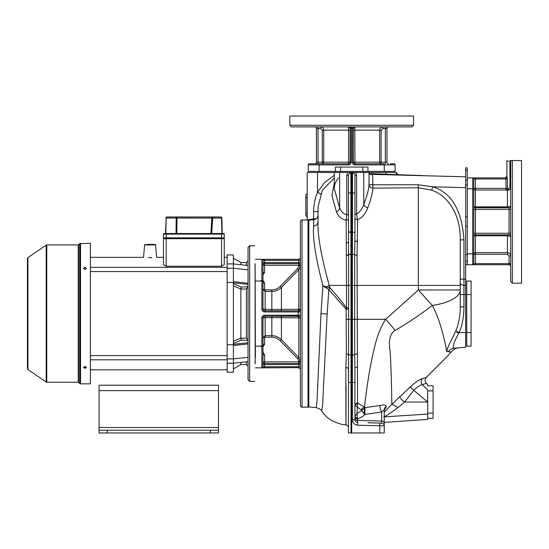<?xml version="1.0" encoding="UTF-8"?>
<svg xmlns="http://www.w3.org/2000/svg" width="549" height="549" viewBox="0 0 549 549"><rect width="100%" height="100%" fill="white"/><g stroke="black" fill="none" stroke-linecap="round" stroke-linejoin="round"><path stroke-width="0.82" d="M300.413 361.324L298.786 361.324L297.675 358.614L280.271 340.86C277.863 338.472 275.049 337.264 271.83 337.237L271.83 335.672C275.509 335.714 278.707 337.072 281.424 339.749L298.821 357.474L300.413 361.866A1.626 1.626 0 0 1 298.786 363.5A1.626 1.626 0 0 0 300.413 361.866L298.786 361.866L298.786 363.5L264.597 363.5A1.626 1.626 0 0 1 262.971 361.866L262.971 354.757L264.042 354.757M264.597 363.5A1.626 1.626 0 0 1 262.971 361.866L262.971 364.584L264.597 364.584L264.597 361.866L298.786 361.866L298.786 361.324M298.587 316.052L264.597 316.286A1.626 1.626 0 0 0 262.971 317.912A1.626 1.626 0 0 1 264.597 316.286L264.597 316.286A1.626 1.626 0 0 0 262.971 317.912A1.626 1.626 0 0 1 264.597 316.286A1.626 1.626 0 0 0 262.971 317.912L265.14 317.624L265.14 335.672L271.83 335.672L271.83 317.624L300.413 317.912A1.626 1.626 0 0 0 298.786 316.286L298.244 315.201L264.597 315.201A2.711 2.711 0 0 0 261.88 317.912L261.88 367.837A1.084 1.084 0 0 0 262.971 366.753A1.084 1.084 0 0 1 261.88 367.837L298.43 367.665M298.786 363.5L298.786 364.584L264.597 364.584L264.597 367.837L261.88 367.837A1.084 1.084 0 0 0 262.971 366.753A1.084 1.084 0 0 1 261.88 367.837L255.374 367.837M255.148 363.891L255.086 263.65M255.374 357.193L255.148 268.55M255.148 358.593L255.004 362.683M262.429 310.858A2.711 2.711 0 0 0 264.597 311.942L264.597 310.858A1.626 1.626 90 0 1 262.971 309.231A1.626 1.626 0 0 0 264.597 310.858A1.626 1.626 0 0 1 262.971 309.231A1.626 1.626 0 0 0 264.597 310.858A1.626 1.626 0 0 1 262.971 309.231A1.626 1.626 90 0 0 264.597 310.858L298.786 310.858L298.244 311.942L264.597 311.942A2.711 2.711 0 0 1 261.88 309.231L261.88 259.306L255.374 259.306M254.997 264.508L255.004 267.102M249.671 245.739L249.671 381.404L248.045 379.778L248.045 247.366L249.671 245.739L254.825 245.739M227.149 263.918L227.149 254.962L233.394 254.962L233.394 263.918L227.149 263.918L227.149 344.71L233.394 344.71L233.394 372.181L227.149 372.181L227.149 363.225L233.394 363.225L248.045 361.661M227.149 363.225L227.149 358.888L233.394 358.888L248.045 357.317M227.149 344.71L227.149 358.888M248.045 269.827L233.394 268.262L233.394 344.71M233.394 282.44L227.149 282.44M248.045 286.715L241.292 287.031L233.394 283.682L233.394 285.885L240.86 289.021L246.419 288.966L247.99 287.031L246.419 288.966L246.419 338.177L247.215 338.959L246.419 338.177L240.86 338.177L241.292 340.112L248.045 340.428M240.86 338.177L233.394 341.258L233.394 343.461L241.292 340.112M247.99 340.112L247.215 338.959L247.99 340.112M240.86 338.122L240.86 289.021M241.292 287.031L240.86 288.966M248.045 265.49L233.394 263.918L233.394 268.262L227.149 268.262M233.394 361.88L233.394 361.468M246.419 361.832L246.419 364.584L240.86 364.584L240.86 362.429M233.394 265.263L233.394 265.675M240.86 264.714L240.86 262.559L246.419 262.559L246.419 265.311M90.4 271.549L227.149 271.549M90.4 267.336L227.149 267.336M148.347 257.687C142.067 257.255 142.067 257.255 148.347 257.687L151.84 257.687C158.119 257.255 158.119 257.255 151.84 257.687M224.253 264.604L221.542 266.238L224.253 264.604L224.253 238.685A0.542 0.542 0 0 0 223.711 238.142L164.021 238.142A0.542 0.542 0 0 0 163.478 238.685L163.478 264.604L166.189 266.238L163.478 264.604L163.478 238.685L224.253 238.685L224.253 257.323L227.149 257.323M221.542 238.142L221.542 266.238L166.189 266.238L166.189 238.142M146.974 244.38L154.976 244.38L155.566 244.929L144.62 244.929L143.536 257.323L90.4 257.323M261.88 309.231L262.971 309.231A1.626 1.626 0 0 0 264.597 310.858L264.597 310.858A1.626 1.626 0 0 1 262.971 309.231L262.971 260.391L264.597 260.391L264.597 262.559L262.971 262.559L262.971 265.277L264.597 265.277L264.597 272.386L262.971 274.912M298.594 259.279A2.169 2.169 0 0 1 298.244 259.306L298.786 260.391L298.244 259.306L261.88 259.306A1.084 1.084 0 0 1 262.971 260.391M264.597 272.386L262.971 272.386L262.971 265.277A1.626 1.626 0 0 1 264.597 263.644L264.597 265.277L300.413 265.277A1.626 1.626 0 0 0 298.786 263.644A1.626 1.626 0 0 1 300.413 265.277A1.626 1.626 0 0 0 298.786 263.644L298.786 265.819L300.413 265.819L300.413 265.277M308.833 406.96L308.833 220.183A1.626 1.626 0 0 0 308.01 219.964L302.039 219.964A1.626 1.626 0 0 0 300.413 221.59L300.413 405.553A1.626 1.626 0 0 0 302.039 407.18L308.01 407.18A1.626 1.626 0 0 0 308.833 406.96L316.286 407.612L317.034 400.516L321 313.575L322.908 285.727C315.634 257.824 312.546 237.916 313.651 226.016A4.817 4.502 0 0 0 318.049 221.535L318.049 221.528A4.817 4.502 0 0 1 318.049 221.535L318.049 206.795L322.4 190.249L334.327 177.979M300.413 317.15L300.413 315.956M300.413 364.584L300.413 366.753L300.413 364.584L298.786 364.584L298.786 366.753L298.244 367.837A2.169 2.169 0 0 1 300.413 370.012L300.413 369.916M300.413 369.875L300.413 367.857M300.413 315.201L298.244 315.201L298.244 311.942L300.413 311.942L300.413 315.812M262.971 280.354L264.597 282.9L264.597 289.344L262.971 289.344L262.971 286.489L262.971 289.344L265.14 291.471L271.83 291.471C275.509 291.43 278.707 290.071 281.424 287.395L281.424 309.41A1.626 1.16 90 0 1 280.271 310.858L297.675 310.858L271.83 310.858L271.83 309.519L300.413 309.231L300.413 311.194M300.413 259.416L300.413 258.208M334.327 175.316L324.74 182.392L317.48 192.225L317.48 172.475L307.193 172.475L307.193 219.964L313.623 218.825L313.623 211.605C313.712 204.798 314.996 198.34 317.48 192.225L320.589 193.969M313.774 219.751L313.623 218.825L316.107 218.825M317.48 172.475L343.05 172.475M346.728 172.475L344.971 172.475M350.427 172.475L349.885 172.475M349.274 172.475L348.553 172.475M353.94 172.475L351.696 172.407M396.193 172.475L368.949 172.475C368.88 173.21 369.889 173.841 371.968 174.369C372.675 174.953 372.936 178.418 372.744 184.766L369.01 184.752C368.722 189.487 366.965 196.068 363.733 204.496C362.059 209.011 359.691 212.23 356.63 214.144L356.63 175.591L355.821 172.475L348.423 172.475M368.77 172.475L363.733 172.475L368.77 172.475M397.922 174.637L396.289 172.475L385.844 172.475M348.437 427.616L348.437 427.52C348.519 426.34 347.695 425.441 345.966 424.83C342.542 424.857 337.772 423.403 331.665 420.459C327.54 418.132 324.239 414.969 321.755 410.975L322.647 404.544L327.135 314.028L321 313.575M327.135 314.028L328.83 289.549L346.124 309.279L346.378 354.105L345.843 367.604A2.711 1.263 180 0 1 348.437 368.866L348.437 381.054M348.437 426.793L348.437 427.479M348.437 399.226L348.437 398.636M325.715 287.724L322.908 285.727L326.531 286.949A6.513 2.491 138.7 0 1 325.715 287.724L328.734 289.501A6.513 3.335 -44.8 0 0 329.97 287.793L329.235 285.425A9.559 3.918 -16.2 0 1 326.531 286.949L330.018 287.848C336.153 294.703 341.643 301.394 346.494 307.92L346.124 309.279L348.622 309.012L348.437 432.962L384.252 432.962L384.252 426.154M318.049 221.528C317.425 234.828 321.151 256.129 329.235 285.425L346.494 285.425L346.494 307.92L348.615 307.92L348.622 309.012M330.018 287.848A6.513 3.376 -46.1 0 1 328.83 289.549L328.734 289.501M346.762 175.591L348.437 175.591L348.437 214.858L346.762 214.858C343.626 213.897 341.258 211.619 339.653 208.023L334.327 188.76L334.327 172.475L347.572 172.475L346.762 175.591L346.762 214.858L346.172 220.197L346.494 285.425L348.615 285.425L348.615 307.92M348.437 218.632A2.711 1.585 180 0 1 346.172 220.197C341.54 219.25 338.314 216.519 336.496 211.996L331.925 195.595L334.327 183.002M318.049 211.605L313.623 211.605M317.48 192.225L320.671 193.776M386.016 174.733L369.058 174.287M348.437 428.453L348.437 427.74L348.437 428.453M346.378 354.105A2.711 0.913 180 0 1 348.732 354.606A2.711 0.913 0 0 0 351.01 355.1L351.01 382.495L351.696 382.502L351.696 432.962M354.949 397.394L354.949 405.334L361.228 409.925L364.069 413.802L365.023 414.385A19.888 14.048 -175.8 0 1 357.523 418.825L357.028 413.376L357.571 403.151L357.063 255.251A2.711 0.727 0 0 1 354.695 254.825L354.949 232.2L352.472 232.2L352.383 254.407L351.696 254.448L351.696 192.864L352.472 192.974L352.472 232.2L350.914 232.2L351.01 332.111M350.9 172.475L350.873 172.935C349.26 173.271 348.45 174.157 348.437 175.591L348.615 285.425L352.383 285.425L352.383 419.779C352.684 423.005 354.448 424.809 357.667 425.207L357.523 418.825A2.711 1.921 0 0 1 354.949 416.911M348.437 239.934L348.437 238.685M336.496 211.996A6.588 4.941 153.9 0 0 339.653 208.023L339.653 172.475M342.631 172.475L344.12 172.475M353.117 172.475L368.942 172.475M358.106 172.475L359.286 172.475M351.641 172.475L354.084 172.475M349.308 172.475L351.696 172.475L350.873 172.935L350.914 192.974L351.696 192.864L351.696 172.86L352.52 172.935L352.472 192.974L354.949 192.974L354.949 232.2M369.058 172.475L369.01 184.752C369.257 186.756 370.52 187.882 372.812 188.135C372.634 192.816 370.973 199.321 367.83 207.673C365.586 213.849 362.168 217.829 357.571 219.614L356.63 214.144L354.949 214.144L354.949 175.591C354.942 174.157 354.132 173.271 352.52 172.935L352.492 172.475M465.655 176.819L371.968 174.369M369.916 173.656L418.331 175.44C420.857 175.467 420.857 175.467 418.331 175.44L419.669 175.618C429.339 175.865 429.339 175.865 419.669 175.618L398.643 175.062M452.088 176.462L460.227 176.675M438.521 176.112C447.27 176.339 447.27 176.339 438.521 176.112C429.778 175.879 429.778 175.879 438.521 176.112M446.762 351.621L445.781 346.536C443.688 336.057 439.207 317.761 432.296 305.457A43.412 16.573 -0 0 0 460.227 289.975L418.331 289.975A43.412 1.119 47.5 0 1 432.296 305.457C419.148 315.435 406.788 323.732 395.218 330.34C390.016 333.463 388.315 340.517 390.119 351.497C390.895 362.656 391.609 384.273 391.821 404.359L410.522 386.709C415.449 382.221 419.361 379.544 422.263 378.666L426.381 377.335L447.51 356.198L451.203 351.998L448.032 351.703C444.717 351.875 449.94 343.633 455.8 331.033C458.875 323.265 460.35 315.215 460.227 306.891L460.227 240.002C460.879 215.03 447.95 195.396 431.692 190.18L418.331 187.765L372.812 188.135L372.744 184.766L418.105 184.773L432.729 186.79C451.58 192.603 461.984 210.342 463.946 240.002L463.946 279.167L465.655 279.228L465.655 184.773L467.281 184.773M473.794 206.122A1.626 0.748 0 0 0 475.42 206.87L475.42 207.748A1.626 1.626 0 0 1 473.794 206.122A1.626 1.626 0 0 0 475.42 207.748L509.067 207.748A1.626 1.626 90 0 0 510.694 206.122A1.626 1.626 90 0 1 509.067 207.748A1.626 1.626 0 0 0 510.694 206.122L507.441 206.87L475.42 206.87L475.42 188.376L473.794 188.376A1.626 1.62 180 0 0 475.42 189.995L505.952 189.995L505.952 178.988L507.441 178.988L506.899 176.277A1.626 1.626 -90 0 1 505.286 177.903L475.42 177.903L505.286 177.903L505.952 178.988L473.794 178.988A1.084 1.084 0 0 0 472.71 177.903L475.42 177.903L472.71 177.903L472.71 188.76L467.281 188.76L467.281 167.864L465.655 167.864L465.655 187.655L432.729 186.79L431.692 190.18M354.949 413.939L354.949 409.074M354.949 398.149L354.949 397.682M379.771 432.962L379.771 425.784L384.252 425.832L384.252 410.302A4.344 3.96 180 0 1 386.215 406.987L386.221 406.404C385.906 404.819 383.895 404.524 380.189 405.512L365.03 407.646L361.654 410.377A15.66 11.062 -175.8 0 1 357.028 413.376L354.949 416.499A2.711 1.386 -0 0 0 357.179 417.858M367.974 422.764L381.61 423.121L381.685 421.049A2.711 1.921 0 0 1 384.252 422.963L384.252 409.698A4.344 3.939 180 0 1 386.221 406.404M384.252 428.254L384.252 425.88M346.35 319.298L351.696 319.298L351.696 382.502L354.949 382.495L354.949 419.779L352.383 419.779M395.218 330.34A43.412 1.139 -131.1 0 0 385.693 319.298L351.696 319.298L351.696 254.448L351.01 254.407A2.711 0.727 0 0 0 348.615 254.88A2.711 0.727 180 0 1 346.494 255.34M348.437 192.974L350.914 192.974L350.914 232.2L348.437 232.206M356.63 175.591L354.949 175.591L354.949 192.974M367.83 207.673A4.55 3.438 16.7 0 1 363.733 204.496L363.733 172.475M357.063 255.251L357.571 219.614A2.711 1.592 0 0 1 354.949 218.07M460.227 289.975L460.227 295.877M460.227 288.122L460.227 282.769A4.069 2.553 180 0 0 463.946 285.308L465.655 285.37L465.655 279.228M463.946 239.728L460.227 240.002L460.227 258.524M448.032 351.703A10.856 10.445 85 0 1 454.888 348.162L465.655 347.215L465.655 285.37M467.281 188.76L467.281 264.735L465.655 264.735M510.694 236.386L510.694 255.896L509.067 255.896L509.067 264.735L475.42 264.735L475.42 263.644L510.694 263.644L510.694 255.896C510.501 253.919 509.417 252.835 507.441 252.643L507.441 235.768L475.42 235.768L475.42 234.883A1.626 1.626 0 0 0 473.794 236.516A1.626 0.748 180 0 1 475.42 235.768L475.42 252.643A1.626 1.62 -0 0 0 473.794 254.262L475.42 254.262L475.42 263.644L473.794 263.644A1.084 1.084 0 0 1 472.71 264.735A1.084 1.084 0 0 0 473.794 263.644A1.084 1.084 0 0 1 472.71 264.735L475.42 264.735L472.71 264.735A1.084 1.084 0 0 0 473.794 263.644L473.794 178.988A1.084 1.084 0 0 0 472.71 177.903L467.281 177.903M467.281 167.864L465.655 167.864M507.441 254.262L507.441 252.643L475.42 252.643L475.42 254.262L507.441 254.262L509.067 255.896M510.694 234.958L510.694 233.256L509.067 233.256L509.067 234.883A1.626 1.626 0 0 1 510.694 236.516A1.626 1.626 0 0 0 509.067 234.883L475.42 234.883A1.626 1.626 0 0 0 473.794 236.516A1.626 1.626 0 0 1 475.42 234.883L475.42 233.256L473.794 233.256M507.441 207.748L507.441 190.283L505.952 189.995A1.626 1.489 102.8 0 0 507.441 188.376L508.635 188.684L509.939 187.278L509.939 161.221C505.938 161.042 505.938 161.042 509.939 161.221A1.626 0.865 -87.5 0 1 510.042 160.541C506.027 160.541 506.027 160.541 510.042 160.541L521.55 160.541L521.55 283.181L512.327 283.181L512.327 160.541M505.272 177.903L506.899 176.277L506.899 161.083L507.4 161.111M508.038 161.145L508.738 161.18M512.327 283.181L510.694 281.555L510.694 161.475A1.626 1.62 -0 0 1 510.995 160.541M509.939 161.221L510.694 161.475L509.939 161.221M473.794 178.988A1.084 1.084 0 0 0 472.71 177.903A1.084 1.084 0 0 1 473.794 178.988A1.084 1.084 0 0 0 472.71 177.903A1.084 1.084 0 0 1 473.794 178.988M505.952 178.988L505.855 178.555M473.794 188.76L472.71 188.76L472.71 264.735L467.281 264.735M510.694 265.339L510.694 263.644L509.067 264.735L509.609 264.735A1.084 1.084 180 0 1 510.694 265.819L510.694 265.819A1.084 1.084 -131.7 0 0 509.609 264.735L510.694 265.819L510.694 265.318M507.441 188.334L507.441 178.988L507.441 188.376L475.42 188.376L475.42 177.903M508.635 188.684A1.626 1.187 100.4 0 1 507.441 190.283C509.458 190.222 510.549 189.22 510.694 187.278L510.694 161.475M510.694 264.398L510.694 265.75M510.22 264.193A1.084 0.659 180 0 1 510.694 264.735M507.441 234.883L507.441 235.768L510.694 236.516M384.273 409.959L386.215 406.987M384.362 409.43L384.252 410.302L384.252 409.705L381.685 412.031A4.344 1.434 73.8 0 1 380.189 405.512M381.61 423.121A2.711 2.711 0 0 1 384.252 425.832A2.711 2.711 0 0 0 381.61 423.121L377.197 423.005M357.591 422.49L357.166 422.449L357.591 422.49C355.978 422.298 355.1 421.392 354.949 419.779L354.949 419.779M357.571 367.082A2.711 1.256 -0 0 0 354.949 368.331L354.949 397.057M354.949 368.331L354.695 354.572A2.711 0.913 180 0 1 352.383 355.1L351.01 355.1L351.01 319.298M357.063 354.043A2.711 0.913 -0 0 0 354.695 354.572L354.695 285.425L418.331 285.425L418.331 289.975L385.693 319.298C380.944 326.257 377.094 336.105 374.137 348.828C370.211 365.147 367.006 384.561 364.529 407.07L365.03 407.646A4.344 1.098 -83.7 0 0 364.069 413.802M354.949 405.334L357.571 403.151L364.529 407.07A4.399 3.328 136 0 0 361.228 409.925M399.699 396.604A7.782 1.901 -143.5 0 0 404.565 402.026L398.073 407.564A9.999 0.803 -148.4 0 0 391.821 404.359L384.252 412.086M460.227 256.404L460.227 279.167L463.946 279.167L463.946 294.58L460.227 294.58L460.227 292.898L460.227 300.234M460.227 250.701L460.227 239.728M418.105 184.773A4.069 0.377 89.5 0 0 418.331 187.765L418.331 285.425L460.227 285.425L460.227 282.769M457.66 347.915L458.738 347.826M460.227 306.891L463.946 306.891C463.823 317.123 462.21 325.681 459.101 332.564C453.241 343.269 451.841 348.464 454.888 348.162M455.8 331.033L459.101 332.564L456.85 332.564M465.655 347.215L458.854 347.812C456.144 347.956 453.591 349.356 451.203 351.998M427.671 398.217L427.671 419.395L384.252 422.428M427.671 402.026L427.678 390.003C427.843 383.072 427.843 383.072 427.678 390.003L422.339 384.657C419.711 385.247 416.863 387.148 413.795 390.36L404.565 402.026L427.671 402.026L413.795 390.36A5.291 0.796 -139.1 0 1 410.522 386.709M427.671 391.917L427.671 394.745M398.073 407.564C391.238 412.656 386.455 415.778 383.737 416.924M422.263 378.666A4.344 4.131 -104.9 0 0 422.339 384.657L426.395 383.387C424.713 381.63 424.706 379.613 426.381 377.335M427.795 385.048L427.781 385.748L433.092 385.748L433.092 418.311L427.671 418.311M365.037 407.646A4.344 0.35 -90.4 0 0 365.023 414.385L381.685 412.031L381.685 421.049L357.523 420.417A2.711 1.921 0 0 1 354.949 418.496M354.949 388.514L354.949 381.493M418.331 175.44L370.609 174.06M419.271 175.454L426.758 175.804M307.193 193.138A1.626 1.626 0 0 1 305.841 194.744L305.841 215.874A1.626 1.626 0 0 1 307.193 217.479A1.626 1.626 0 0 0 305.841 215.874M298.244 259.306A2.169 2.169 0 0 0 300.413 257.138A2.169 2.169 0 0 1 298.244 259.306L298.78 259.238M262.971 289.344L264.597 289.344L265.14 289.913L271.83 289.913C275.049 289.879 277.863 288.671 280.271 286.283L281.424 287.395L298.821 269.669L300.413 265.819M280.271 340.86L281.424 339.749L281.424 317.734A1.626 1.16 90 0 0 280.271 316.286L297.675 316.286L271.83 316.286L271.83 317.624L265.14 317.624L265.14 316.286M298.244 311.942L298.786 310.858A1.626 1.626 0 0 0 300.413 309.231L298.786 310.858L297.675 310.858A1.626 1.153 90 0 0 298.821 309.341L298.821 269.669L297.675 268.536L298.786 265.819M264.597 282.9L262.971 282.9L264.597 282.9M265.14 317.624L262.971 317.912A1.626 1.626 90 0 1 264.597 316.286A1.626 1.626 0 0 0 262.971 317.912L262.971 366.753L300.413 366.753L300.413 368.942M262.971 361.866L264.597 361.866L264.597 354.757L262.971 352.232M271.83 337.237L265.14 337.237L264.597 337.8L264.597 344.244L262.971 346.79M264.597 344.244L263.685 344.244M265.14 337.237L265.14 335.672L262.971 337.8L262.971 340.654L262.971 337.8L264.597 337.8M264.549 316.286L264.597 316.286A1.626 1.626 90 0 0 262.971 317.871M300.413 260.391L298.786 260.391L298.786 263.644L264.597 263.644L264.597 262.559L300.413 262.559M280.271 286.283L297.675 268.536M264.494 310.858L264.597 310.858A1.626 1.626 0 0 1 262.971 309.231L271.83 309.519L271.83 289.913M338.054 126.894L348.437 126.894L353.323 128.521L353.323 162.168A1.626 1.626 0 0 0 354.949 163.794L354.791 130.147L379.661 130.147C379.826 128.198 380.91 127.114 382.928 126.894L385.343 126.894L385.343 128.521L386.97 128.521A1.626 1.626 0 0 1 388.596 126.894M413.562 125.268L411.928 126.894L291.457 126.894L289.831 125.268L289.831 116.038L413.562 116.038L413.562 125.268L289.831 125.268M350.372 126.894L354.949 126.894A1.626 1.626 0 0 0 353.7 127.478A1.626 1.626 0 0 1 354.949 126.894L354.839 126.894M308.284 164.878L319.134 164.878L319.134 171.391L308.284 171.391L308.284 164.878A1.084 1.084 0 0 1 309.368 163.794A1.084 1.084 0 0 0 308.284 164.878A1.084 1.084 0 0 1 309.368 163.794L348.437 163.794A1.626 1.626 0 0 0 350.07 162.168L350.07 128.521A1.626 1.626 0 0 0 348.437 126.894A1.626 1.626 180 0 1 350.07 128.521A1.626 1.626 0 0 0 348.437 126.894L349.686 126.894M350.07 130.147L348.601 130.147L348.601 162.168L322.284 162.168L322.284 163.794A1.626 1.448 90 0 0 323.732 162.168L323.732 130.147L348.601 130.147L348.437 126.894L349.068 126.894A1.084 0.865 90 0 1 349.782 127.368M320.541 126.894L336.626 126.894M320.465 126.894L318.049 126.894L318.049 162.168L316.423 162.168A1.626 1.626 0 0 1 314.79 163.794A1.626 1.626 0 0 0 316.423 162.168L316.423 128.521A1.626 1.626 0 0 0 314.79 126.894A1.626 1.626 0 0 1 316.423 128.521L320.465 128.521L320.465 126.894C322.476 127.114 323.567 128.198 323.732 130.147L322.284 130.147L320.465 128.521M308.291 126.894L305.786 126.894M365.332 126.894L365.723 126.894M366.766 126.894L376.683 126.894M319.134 171.391L395.108 171.391L395.108 164.878A1.084 1.084 0 0 0 394.024 163.794L390.202 163.794M381.102 130.147L381.102 162.168L379.661 162.168A1.626 1.448 -90 0 0 381.102 163.794L381.102 162.168L385.343 162.168L385.343 128.521L382.928 128.521L382.928 126.894L382.928 128.521L381.102 130.147L379.661 130.147L379.661 162.168L352.238 162.168A2.711 2.711 0 0 0 354.949 164.878L354.949 163.794L384.252 163.794L384.252 171.391M354.414 126.984L353.323 128.521A1.626 1.626 0 0 1 353.33 128.342A1.626 1.626 0 0 0 353.323 128.521A1.626 1.626 0 0 1 354.949 126.894L354.791 130.147L353.323 130.147M388.596 163.794A1.626 1.626 0 0 1 386.97 162.168L385.343 162.168L385.343 163.794M386.97 128.521L386.97 162.168M313.191 163.794L319.134 163.794L319.134 164.878L348.437 164.878A2.711 2.711 0 0 0 351.154 162.168L351.154 128.521A2.711 2.711 0 0 0 351.099 127.979L351.099 126.894M348.437 164.878L348.601 162.168L351.154 162.168M471.083 332.564L471.083 281.013L466.739 281.013L466.739 346.131L471.083 346.131L471.083 332.564L466.739 332.564M335.412 171.391L335.412 167.054L367.974 167.054L367.974 171.391M27.45 318.221L27.45 366.931M27.924 257.625L27.924 369.518L27.45 368.626L27.45 258.517L27.924 257.625L46.164 245.115L46.164 382.029L46.782 382.221L46.782 244.923L46.164 245.115M80.538 243.296L80.538 383.847L90.4 383.847L90.4 243.296L79.77 243.612L79.77 383.531L78.617 382.379L78.617 244.765L79.77 243.612M84.971 267.267L86.468 268.399L84.971 269.552L83.482 268.399L84.971 267.267L86.447 268.578M84.971 368.352L83.482 367.405L84.971 366.437L86.468 367.405L84.971 368.352L83.517 367.199M86.426 367.199L84.971 367.933M83.496 268.578L84.971 267.624M220.753 216.979L211.907 216.979L220.753 216.979A1.084 1.084 0 0 1 221.837 218.035L222.249 233.531L221.837 218.035A1.084 1.084 0 0 0 220.753 216.979A1.084 1.084 0 0 1 221.837 218.035A1.084 1.084 0 0 0 220.753 216.979A1.084 0.769 90 0 1 221.522 218.09L221.837 218.035M164.076 233.531L166.189 233.531L164.076 233.531A0.597 0.597 0 0 0 163.478 234.128A0.597 0.597 0 0 1 164.076 233.531A0.597 0.597 0 0 0 163.478 234.128L163.478 237.868L224.253 237.868L224.253 234.128A0.597 0.597 0 0 0 223.656 233.531L166.189 233.531L166.189 234.128L221.542 234.128L221.542 237.868M176.037 233.531L176.202 218.035L221.522 218.09L221.926 233.531L221.542 234.128L224.253 234.128M165.805 233.531L166.21 218.035L176.202 218.035A1.084 0.769 90 0 1 176.97 216.979L211.907 216.979L210.926 233.531M163.478 237.868L163.478 234.128L166.189 234.128L166.189 237.868M165.482 233.531L166.21 218.035A1.084 0.769 -90 0 1 166.971 216.979L176.97 216.979L176.805 233.531M166.971 216.979A1.084 1.084 0 0 0 165.887 218.035M210.329 432.962L99.081 432.962L99.081 385.206L218.468 385.206L218.468 432.962L210.329 432.962L210.329 430.244L218.468 430.244M99.081 430.244L210.329 430.244M262.971 346.131L255.374 346.131M262.971 281.013L255.374 281.013M233.394 344.319L248.045 342.754M248.045 284.389L233.394 282.824M233.394 281.651L248.045 283.222M248.045 343.921L233.394 345.493M164.021 238.142A0.542 0.542 0 0 0 163.478 238.685M223.711 238.142A0.542 0.542 0 0 1 224.253 238.685M302.039 219.964L302.039 407.18M308.01 219.964L308.01 407.18M308.833 220.183L313.651 219.765L313.651 226.016M345.843 367.604C345.911 432.708 345.994 445.994 346.076 385.254M385.885 172.475L385.926 174.218M395.932 172.475A4.069 3.877 -88.5 0 0 397.764 174.63M351.01 348.162L351.01 354.153M348.437 368.866L348.437 382.495L351.01 382.495L351.01 432.962M346.494 255.155A2.711 0.734 179.9 0 0 348.615 254.681A2.711 0.734 0 0 1 351.01 254.208M346.172 242.926A2.711 1.029 180 0 0 348.437 241.91M357.667 425.207L379.771 425.784L379.702 423.073M352.383 254.407L352.383 285.425L354.695 285.425L354.695 254.825A2.711 0.727 180 0 0 352.383 254.407M348.437 231.911L350.914 231.911M357.571 241.533A2.711 1.064 0 0 1 354.949 240.469M467.281 180.182L465.655 180.182M467.281 170.094L465.655 170.094M467.281 264.44L465.655 264.44M467.281 261.152L465.655 261.152M467.281 254.489L465.655 254.489M467.281 226.353L465.655 226.353M467.281 216.828L465.655 216.828M473.794 253.878L467.281 253.878M473.794 209.382L475.42 209.382L475.42 233.256L509.067 233.256L509.067 209.382L510.694 209.382M509.067 207.748L509.067 209.382L475.42 209.382L475.42 207.748M510.694 187.278L509.939 187.278M465.655 294.58L463.946 294.58L463.946 306.891M465.655 332.564L459.101 332.564M427.671 414.07L384.252 416.89M427.671 413.157L433.092 413.157M427.671 390.895L433.092 390.895M354.949 405.306A2.711 2.175 180 0 1 357.571 403.138M348.437 192.912L350.914 192.912M305.841 197.441L307.193 197.441M305.841 213.177L307.193 213.177M297.675 358.614L298.821 357.474L298.821 317.802A1.626 1.153 90 0 0 297.675 316.286M261.88 367.837A1.084 1.084 0 0 0 262.971 366.753M264.508 316.286L264.597 315.201M262.971 317.912L261.88 317.912M298.786 260.391L264.597 260.391L264.597 259.306M265.14 310.858L265.14 289.913M314.79 126.894A1.626 1.626 0 0 1 316.423 128.521M350.07 128.521L351.154 128.521M352.238 162.168L352.238 126.894L354.009 126.894M354.949 164.878L395.108 164.878M318.049 163.794L318.049 162.168L322.284 162.168L322.284 130.147M471.083 294.58L466.739 294.58M362.827 171.391L362.827 167.054M340.565 171.391L340.565 167.054M78.617 244.765L78.239 244.923L78.239 382.221L46.782 382.221M211.694 233.531L212.669 218.09A1.084 0.769 -90 0 0 211.907 216.979M99.081 390.634L218.468 390.634M99.081 427.534L218.468 427.534M107.22 432.962L107.22 430.244M249.671 381.404L254.825 381.404M246.419 364.584L248.045 366.21M240.86 364.584L233.394 368.894M246.419 262.559L248.045 260.933M240.86 262.559L233.394 258.25M90.4 355.594L227.149 355.594M90.4 359.808L227.149 359.808M163.478 257.323L156.65 257.323L155.566 244.929M227.149 369.82L90.4 369.82M144.62 244.929L145.21 244.38M321.755 410.975C322.318 410.357 320.492 409.238 316.286 407.612M348.437 376.298L348.437 376.738M348.437 427.904L348.437 428.357M334.327 188.76C334.259 184.766 335.679 181.191 338.603 178.034M506.899 161.083L506.988 160.541M384.252 428.549L384.252 428.927M384.252 425.53L384.252 423.993M384.252 422.963L384.252 425.832M427.801 384.794L426.395 383.387M354.949 401.271L354.949 398.787M348.437 428.186L348.437 428.899M418.331 175.351L420.253 175.46M313.651 219.765C316.354 219.298 317.816 217.699 318.049 214.961M298.244 367.837L298.78 367.905M299.994 316.828L300.413 317.844M260.796 281.013L261.88 279.928M260.796 346.131L261.88 347.215M280.271 310.858L297.675 310.858M27.924 369.518L46.164 382.029M78.239 382.221L78.617 382.379M78.239 244.923L46.782 244.923M80.538 383.847L79.77 383.531"/></g></svg>
